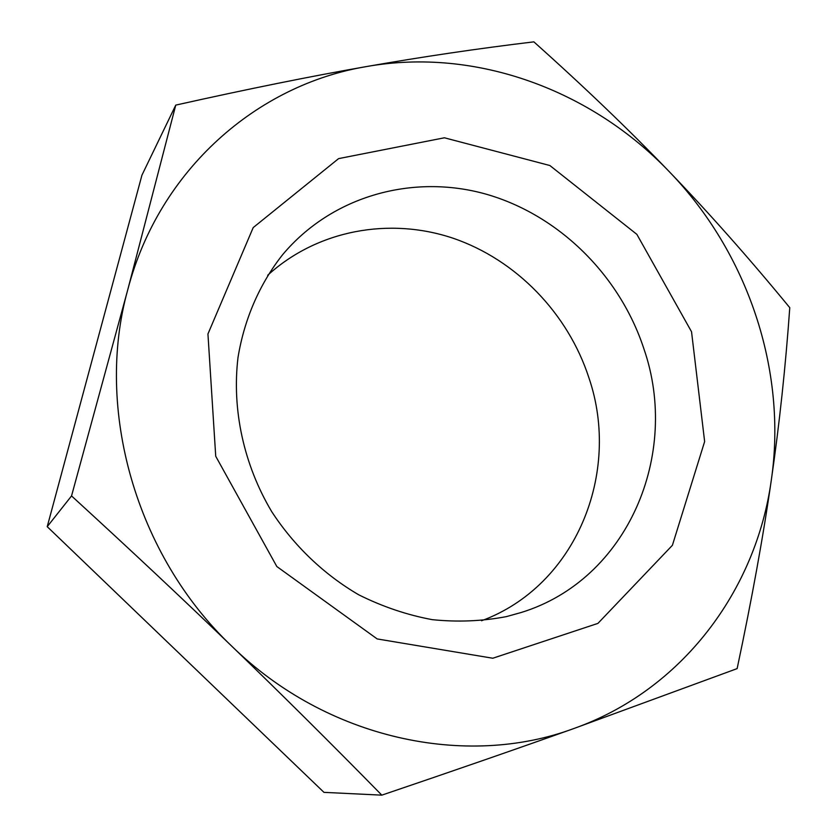 <?xml version="1.0" encoding="UTF-8"?>
<svg xmlns="http://www.w3.org/2000/svg" width="837" height="837" viewBox="0 0 837 837"><rect width="100%" height="100%" fill="white"/><g stroke="black" fill="none" stroke-linecap="round" stroke-linejoin="round"><path stroke-width="1.26" d="M267.673 275.268C317.516 229.851 389.634 216.929 452.943 238.179C516.262 259.752 568.072 313.467 588.976 378C621.41 473.01 575.898 585.921 481.537 620.761M521.315 612.464C628.012 579.539 680.502 454.083 643.862 348.715C619.778 275.258 558.75 214.858 485.868 194.1C413.059 173.636 332.069 195.617 282.487 254.856C259.711 283.806 244.331 318.928 238.011 357.451C231.776 409.398 243.661 464.577 271.743 511.689C294.226 546.122 324.139 574.642 358.738 594.804C382.478 606.658 406.97 614.944 432.216 619.652C457.504 622.247 482.238 621.232 506.416 616.607L521.315 612.464M691.54 331.755L704.639 441.57L672.404 545.295L597.932 623.387L492.773 658.238L377.173 638.934L276.827 566.523L215.726 456.259L207.942 333.973L253.203 227.591L338.608 158.611L444.405 137.791L549.857 165.517L636.873 234.37L691.54 331.755M771.295 480.218C763.229 536.412 751.846 599.208 737.135 668.606L573.565 728.629C682.458 690.138 756.146 590.137 771.295 480.218C787.439 370.069 747.525 252.607 669.297 171.7C709.316 213.278 749.471 258.612 789.772 307.671C785.608 366.261 779.456 423.784 771.295 480.218M381.818 795.15C330.51 742.837 280.541 693.224 231.922 646.331C326.88 739.207 465.927 768.575 573.565 728.629C518.469 748.309 454.554 770.479 381.818 795.15L323.961 792.357L47.228 526.672L141.945 175.163L175.76 105.106C247.49 89.078 311.155 76.219 366.732 66.521C422.664 56.728 478.377 48.504 533.86 41.85C584.226 86.86 629.372 130.143 669.297 171.7C591.686 90.365 476.096 47.134 366.732 66.521C257.67 84.537 159.312 169.22 127.831 289.487C94.518 408.582 135.636 555.224 231.922 646.331C183.408 599.501 129.944 549.365 71.543 495.933L127.831 289.487L175.76 105.106M71.543 495.933L47.228 526.672"/></g></svg>
